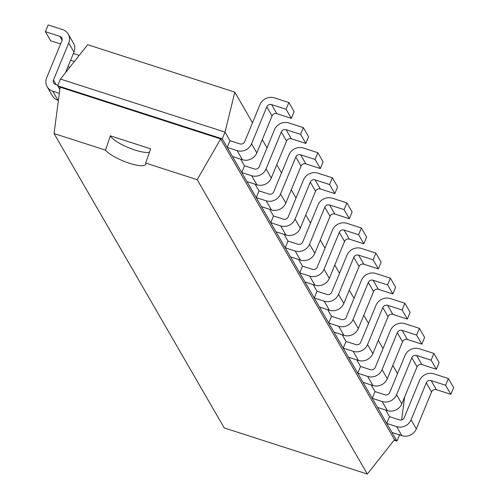 <?xml version="1.0" encoding="UTF-8"?>
<svg xmlns="http://www.w3.org/2000/svg" width="499" height="499" viewBox="0 0 499 499"><rect width="100%" height="100%" fill="white"/><g stroke="black" fill="none" stroke-linecap="round" stroke-linejoin="round"><path stroke-width="0.75" d="M397.522 373.639L392.788 365.449M383.02 348.545L378.286 340.362M368.518 323.458L363.783 315.274M354.016 298.371L349.288 290.181M339.513 273.284L334.785 265.094M325.011 248.19L320.283 240.007M310.515 223.103L305.781 214.919M296.013 198.016L291.279 189.832M281.511 172.928L276.777 164.739M267.009 147.841L262.274 139.651M252.506 122.748L234.811 92.134L87.656 44.704L60.466 79.06L57.691 85.791L59.836 89.496M234.811 92.134L225.03 132.104L60.466 79.06M288.865 102.538L294.117 111.626L291.341 118.357L276.845 113.685A3.755 3.468 150 0 0 272.042 115.955L256.804 152.919A11.271 10.398 -30 0 1 242.402 159.717L237.15 150.629A11.271 10.398 -30 0 0 251.552 143.837L266.79 106.867A3.755 3.468 150 0 1 271.593 104.603L286.089 109.275L288.865 102.538L274.369 97.866A11.271 10.398 150 0 0 259.96 104.665L244.722 141.635A3.755 3.468 -30 0 1 239.919 143.899L230.002 140.699L225.03 132.104L222.261 138.834L57.691 85.791L60.136 87.182L54.054 133.545L224.207 427.917L367.326 474.05L197.18 179.677L145.683 163.079A22.187 5.483 22.4 0 1 145.702 164.327A22.187 5.483 22.4 0 1 129.472 163.279A22.187 5.483 22.4 0 1 105.551 150.143L54.054 133.545M303.361 127.632L308.619 136.72L305.843 143.45L291.347 138.778A3.755 3.468 150 0 0 286.545 141.042L271.306 178.012A11.271 10.398 -30 0 1 256.904 184.805L251.652 175.717A11.271 10.398 -30 0 0 266.054 168.924L281.293 131.954A3.755 3.468 150 0 1 286.095 129.69L300.591 134.362L303.361 127.632L288.871 122.96A11.271 10.398 150 0 0 274.462 129.752L259.224 166.722A3.755 3.468 -30 0 1 254.421 168.986L244.504 165.787L240.668 159.156M317.863 152.719L323.115 161.807L320.346 168.537L305.85 163.865A3.755 3.468 150 0 0 301.047 166.13L285.808 203.099A11.271 10.398 -30 0 1 271.406 209.892L266.148 200.804A11.271 10.398 -30 0 0 280.557 194.011L295.795 157.042A3.755 3.468 150 0 1 300.598 154.777L315.094 159.449L317.863 152.719L303.373 148.047A11.271 10.398 150 0 0 288.965 154.84L273.726 191.809A3.755 3.468 -30 0 1 268.924 194.074L259.006 190.874L255.17 184.243M332.365 177.806L337.617 186.894L334.841 193.624L320.352 188.953A3.755 3.468 150 0 0 315.549 191.217L300.311 228.186A11.271 10.398 -30 0 1 285.902 234.979L280.65 225.891A11.271 10.398 -30 0 0 295.059 219.098L310.297 182.129A3.755 3.468 150 0 1 315.1 179.865L329.589 184.536L332.365 177.806L317.875 173.134A11.271 10.398 150 0 0 303.467 179.927L288.229 216.897A3.755 3.468 -30 0 1 283.426 219.161L273.502 215.967L269.672 209.337M346.867 202.893L352.119 211.981L349.344 218.712L334.854 214.04A3.755 3.468 150 0 0 330.051 216.304L314.813 253.274A11.271 10.398 -30 0 1 300.404 260.066L295.152 250.985A11.271 10.398 -30 0 0 309.561 244.186L324.799 207.222A3.755 3.468 150 0 1 329.602 204.952L344.092 209.624L346.867 202.893L332.371 198.222A11.271 10.398 150 0 0 317.969 205.02L302.731 241.984A3.755 3.468 -30 0 1 297.928 244.248L288.004 241.054L284.174 234.424M361.37 227.981L366.622 237.069L363.846 243.799L349.356 239.133A3.755 3.468 150 0 0 344.553 241.397L329.315 278.361A11.271 10.398 -30 0 1 314.906 285.16L309.654 276.072A11.271 10.398 -30 0 0 324.063 269.279L339.301 232.309A3.755 3.468 150 0 1 344.104 230.045L358.594 234.717L361.37 227.981L346.874 223.315A11.271 10.398 150 0 0 332.471 230.108L317.233 267.077A3.755 3.468 -30 0 1 312.43 269.341L302.506 266.142L298.676 259.511M375.872 253.074L381.124 262.162L378.348 268.892L363.858 264.221A3.755 3.468 150 0 0 359.055 266.485L343.817 303.454A11.271 10.398 -30 0 1 329.409 310.247L324.157 301.159A11.271 10.398 -30 0 0 338.565 294.366L353.803 257.397A3.755 3.468 150 0 1 358.6 255.132L373.096 259.804L375.872 253.074L361.376 248.402A11.271 10.398 150 0 0 346.973 255.195L331.735 292.164A3.755 3.468 -30 0 1 326.932 294.429L317.008 291.229L313.179 284.598M390.374 278.161L395.626 287.249L392.85 293.98L378.354 289.308A3.755 3.468 150 0 0 373.558 291.572L358.319 328.542A11.271 10.398 -30 0 1 343.911 335.334L338.659 326.246A11.271 10.398 -30 0 0 353.067 319.454L368.299 282.484A3.755 3.468 150 0 1 373.102 280.22L387.598 284.892L390.374 278.161L375.878 273.489A11.271 10.398 150 0 0 361.469 280.282L346.237 317.252A3.755 3.468 -30 0 1 341.435 319.516L331.511 316.316L327.681 309.686M404.876 303.249L410.128 312.337L407.352 319.067L392.856 314.395A3.755 3.468 150 0 0 388.054 316.659L372.822 353.629A11.271 10.398 -30 0 1 358.413 360.421L353.161 351.333A11.271 10.398 -30 0 0 367.563 344.541L382.802 307.571A3.755 3.468 150 0 1 387.604 305.307L402.1 309.979L404.876 303.249L390.38 298.577A11.271 10.398 150 0 0 375.972 305.369L360.733 342.339A3.755 3.468 -30 0 1 355.937 344.603L346.013 341.41L342.177 334.779M419.378 328.336L424.63 337.424L421.855 344.154L407.359 339.482A3.755 3.468 150 0 0 402.556 341.746L387.318 378.716A11.271 10.398 -30 0 1 372.915 385.515L367.663 376.427A11.271 10.398 -30 0 0 382.066 369.628L397.304 332.665A3.755 3.468 150 0 1 402.107 330.394L416.603 335.066L419.378 328.336L404.882 323.664A11.271 10.398 150 0 0 390.474 330.463L375.236 367.426A3.755 3.468 -30 0 1 370.433 369.697L360.515 366.497L356.679 359.866M433.874 353.429L439.132 362.511L436.357 369.248L421.861 364.576A3.755 3.468 150 0 0 417.058 366.84L401.82 403.803A11.271 10.398 -30 0 1 387.417 410.602L382.165 401.514A11.271 10.398 -30 0 0 396.568 394.721L411.806 357.752A3.755 3.468 150 0 1 416.609 355.488L431.105 360.159L433.874 353.429L419.385 348.757A11.271 10.398 150 0 0 404.976 355.55L389.738 392.52A3.755 3.468 -30 0 1 384.935 394.784L375.017 391.584L371.181 384.954M399.736 434.355L396.961 441.085L391.996 432.49L401.92 435.689A11.271 10.398 -30 0 0 416.322 428.897L431.56 391.927L426.308 382.839A3.755 3.468 150 0 1 431.111 380.575L445.607 385.247L448.376 378.516L433.887 373.845A11.271 10.398 150 0 0 419.478 380.637L404.24 417.607A3.755 3.468 -30 0 1 399.437 419.871L389.513 416.671L385.683 410.041M404.639 396.967L401.633 419.896M230.002 140.699L227.226 147.43L222.261 138.834L220.67 138.928L60.136 87.182M389.513 416.671L386.744 423.401L227.226 147.43L237.15 150.629M244.504 165.787L241.728 172.517L251.652 175.717M375.017 391.584L372.242 398.314L382.165 401.514M259.006 190.874L256.23 197.604L266.148 200.804M360.515 366.497L357.739 373.227L367.663 376.427M273.502 215.967L270.732 222.697L280.65 225.891M346.013 341.41L343.237 348.14L353.161 351.333M288.004 241.054L285.228 247.785L295.152 250.985M331.511 316.316L328.735 323.046L338.659 326.246M302.506 266.142L299.731 272.872L309.654 276.072M317.008 291.229L314.233 297.959L324.157 301.159M57.921 85.235L55.514 84.456A3.755 3.468 150 0 1 53.48 79.99L68.719 43.02A11.271 10.398 -30 0 0 68.232 34.082A11.271 10.398 -30 0 0 62.637 29.622L48.141 24.95L45.372 31.68L59.861 36.352L62.082 40.194M394.135 440.174L396.961 441.085L394.516 439.694L220.67 138.928L197.18 179.677M431.56 391.927A3.755 3.468 150 0 1 436.363 389.663L431.111 380.575M448.376 378.516L453.628 387.604L450.859 394.335L436.363 389.663M426.308 382.839L411.07 419.809L416.322 428.897M411.07 419.809A11.271 10.398 -30 0 1 396.661 426.601L386.744 423.401L391.996 432.49M242.402 159.717L232.478 156.518M387.417 410.602L377.494 407.402M256.904 184.805L246.98 181.605M372.915 385.515L362.991 382.315M271.406 209.892L261.482 206.692M358.413 360.421L348.489 357.228M285.902 234.979L275.984 231.786M343.911 335.334L333.987 332.134M300.404 260.066L290.487 256.873M329.409 310.247L319.485 307.047M314.906 285.16L304.983 281.96M59.331 93.313L52.738 91.186A11.271 10.398 150 0 1 47.143 86.732A11.271 10.398 150 0 1 46.65 77.788L61.888 40.818A3.755 3.468 -30 0 0 59.861 36.352M60.585 43.981L50.624 40.768L45.372 31.68M68.719 43.02L73.971 52.108A11.271 10.398 -30 0 0 73.484 43.164L68.232 34.082M73.971 52.108L65.469 72.735M47.143 86.732L52.395 95.814A11.271 10.398 150 0 0 57.99 100.274L58.402 100.405M79.067 55.557A11.271 10.398 -30 0 0 77.139 54.709L73.397 53.505M70.621 60.236L74.363 61.439M69.735 67.346L67.933 66.76M394.516 439.694L367.326 474.05M445.607 385.247L450.859 394.335M286.089 109.275L291.341 118.357M431.105 360.159L436.357 369.248M300.591 134.362L305.843 143.45M416.603 335.066L421.855 344.154M315.094 159.449L320.346 168.537M402.1 309.979L407.352 319.067M329.589 184.536L334.841 193.624M387.598 284.892L392.85 293.98M344.092 209.624L349.344 218.712M373.096 259.804L378.348 268.892M358.594 234.717L363.846 243.799M149.475 152.239A22.187 5.483 22.4 0 1 134.93 150.031A22.187 5.483 22.4 0 1 110.323 135.815L105.551 150.143M110.304 135.815L150.636 148.814M150.623 148.808L145.683 163.079M56.194 84.674L53.48 79.99M396.661 426.601L401.92 435.689M272.042 115.955L266.79 106.867M256.804 152.919L251.552 143.837M276.845 113.685L271.593 104.603M417.058 366.84L411.806 357.752M421.861 364.576L416.609 355.488M401.82 403.803L396.568 394.721M286.545 141.042L281.293 131.954M271.306 178.012L266.054 168.924M291.347 138.778L286.095 129.69M402.556 341.746L397.304 332.665M407.359 339.482L402.107 330.394M387.318 378.716L382.066 369.628M301.047 166.13L295.795 157.042M285.808 203.099L280.557 194.011M305.85 163.865L300.598 154.777M388.054 316.659L382.802 307.571M392.856 314.395L387.604 305.307M372.822 353.629L367.563 344.541M315.549 191.217L310.297 182.129M300.311 228.186L295.059 219.098M320.352 188.953L315.1 179.865M373.558 291.572L368.299 282.484M378.354 289.308L373.102 280.22M358.319 328.542L353.067 319.454M330.051 216.304L324.799 207.222M314.813 253.274L309.561 244.186M334.854 214.04L329.602 204.952M359.055 266.485L353.803 257.397M363.858 264.221L358.6 255.132M343.817 303.454L338.565 294.366M344.553 241.397L339.301 232.309M329.315 278.361L324.063 269.279M349.356 239.133L344.104 230.045M57.99 100.274L52.738 91.186"/></g></svg>
